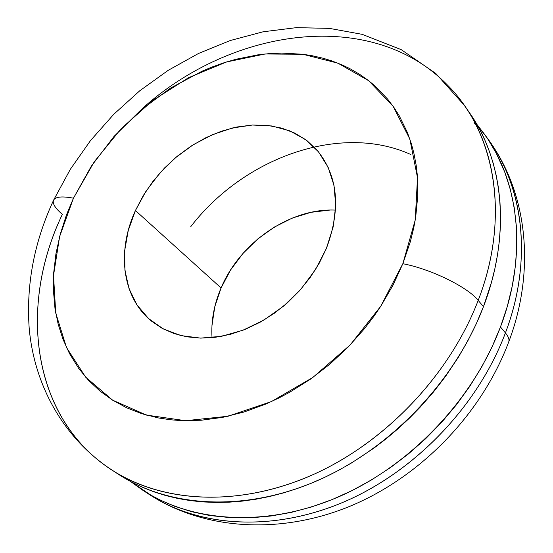 <?xml version="1.0" encoding="UTF-8"?>
<svg xmlns="http://www.w3.org/2000/svg" width="553" height="553" viewBox="0 0 553 553"><rect width="100%" height="100%" fill="white"/><g stroke="black" fill="none" stroke-linecap="round" stroke-linejoin="round"><path stroke-width="0.83" d="M410.886 154.543C340.918 122.731 244.232 157.17 190.785 226.619M474.039 122.725C520.85 169.667 536.223 252.064 505.428 332.899C508.414 336.507 509.513 339.528 508.732 341.948L508.518 342.48L508.732 341.948C509.513 339.528 508.414 336.507 505.428 332.899C532.124 262.495 524.382 190.156 490.179 142.218C527.797 195.112 535.373 271.461 508.801 341.713C482.126 412.946 422.188 475.601 351.853 505.47C281.498 535.09 204.257 530.368 149.158 494.396C199.751 527.555 274.24 532.159 345.342 501.329C416.319 470.347 478.338 405.059 505.428 332.899L500.472 326.982L505.428 332.899C479.029 403.158 419.575 467.043 350.802 498.882C281.892 530.534 208.695 528.931 157.163 499.311M53.786 199.778L70.342 169.287L90.45 140.649L113.731 114.319L139.791 90.74L168.216 70.321L198.555 53.447L230.359 40.493L263.117 31.784L296.311 27.65L329.36 28.376L362.236 34.355L401.181 49.625L435.736 73.418L464.112 105.077C498.82 153.686 506.251 227.774 478.2 300.39C449.748 374.803 385.337 442.594 312.127 475.062C238.792 507.371 162.499 503.182 111.194 469.545C32.226 418.338 17.841 307.302 62.351 214.35C55.507 208.509 52.521 203.919 53.399 200.587C54.934 196.771 61.618 195.976 73.452 198.188L94.3 161.711L121.211 128.614L153.063 100.217L188.608 77.669L226.454 61.984L265.074 53.98L302.809 54.27L337.918 63.166L368.602 80.655L393.107 106.266L409.842 139.079L417.501 177.631L415.248 219.963L402.84 263.712C430.732 268.965 467.617 286.993 478.2 300.39C510.55 217.011 495.329 132.734 447.723 85.342C372.812 7.991 233.311 26.641 142.321 108.519M476.783 124.231L485.423 135.45C519.723 183.513 527.417 256.177 500.472 326.982C473.14 399.549 410.685 465.301 339.3 496.553C267.783 527.645 192.962 523.117 142.232 489.868L130.75 481.601L150.99 495.212L161.234 500.555L174.707 506.292L191.843 511.746L209.822 515.534L231.804 517.781L251.256 517.788L271.184 515.977L291.383 512.355L311.664 506.907L331.924 499.656L351.874 490.67L371.436 479.969L390.342 467.686L408.473 453.882L425.651 438.695L441.681 422.278L456.474 404.72L469.829 386.27L481.698 367.012L491.928 347.208L500.472 326.982L507.267 306.542L512.251 286.081L515.431 265.73L516.792 245.739L516.364 226.191L514.172 207.313L510.267 189.195L504.716 171.99L496.276 153.243L487.711 138.796L476.783 124.225M335.547 210.099C290.159 207.893 240.071 242.408 221.076 287.968L135.423 210.52L143.331 195.472L153.084 181.218L164.469 168.057L177.25 156.25L191.179 146.04L205.965 137.649L221.304 131.248L236.891 127.003L252.403 125.033L267.493 125.4L281.83 128.144L295.081 133.238L306.929 140.614L317.069 150.153C338.118 176.02 341.215 208.806 326.367 248.497L333.183 226.868L335.733 205.536L333.991 185.393L328.109 167.241L318.424 151.757L305.408 139.48L289.634 130.798L271.751 125.953L252.465 125.026L232.495 127.978L212.539 134.628L193.28 144.706L175.377 157.826L159.416 173.531L145.944 191.297L135.423 210.52L128.234 230.56L124.667 250.73L124.923 270.327L129.049 288.631L136.999 304.931L148.557 318.576L163.37 328.959L180.921 335.588L200.573 338.111L221.559 336.321L243.009 330.217L264.009 319.993L283.654 306.058L301.081 288.977L315.521 269.511L326.367 248.497L319.185 263.304L310.178 277.482L299.519 290.74L287.436 302.788L274.177 313.371L260.041 322.268L245.325 329.298L230.345 334.337L215.407 337.282L200.829 338.111L186.893 336.832L173.87 333.507L162.008 328.226L151.515 321.127C122.089 297.542 116.496 251.511 135.423 210.52L221.076 287.968C214.004 304.551 210.99 321.113 212.027 337.662M122.358 476.776L132.464 482.499L143.054 487.546L154.142 491.9L165.713 495.543L177.672 498.433L190.004 500.562L202.709 501.903L215.718 502.456L228.942 502.193L242.387 501.108L256.025 499.193L269.74 496.463L283.495 492.91L297.286 488.527L311.028 483.336L324.625 477.363L338.07 470.61L351.328 463.089L373.773 448.234L386.125 438.799L398.077 428.713L409.531 418.061L420.467 406.856L433.379 392.105L445.303 376.704L458.25 357.425L467.838 340.814L476.244 323.885L483.46 306.666L478.2 300.39L483.46 306.666C511.249 234.479 503.748 160.723 469.138 112.238L464.112 105.077M53.385 200.628C34.238 241.986 26.164 284.373 29.157 327.791C34.03 384.328 62.786 437.541 111.194 469.545L118.515 474.336C169.688 507.889 245.636 512.161 318.542 480.135C391.324 447.951 455.271 380.644 483.46 306.666L491.465 282.362L494.914 268.475L497.555 254.608L499.373 240.88L500.361 227.331L500.534 213.983L499.905 200.87L498.481 188.096L496.276 175.681L493.304 163.619L489.599 151.999L485.188 140.863L480.073 130.211L468.571 111.429M62.351 214.35C16.134 310.468 33.664 425.983 119.317 474.522C171.644 504.53 246.666 505.642 317.761 472.49C388.718 439.165 450.474 372.84 478.2 300.39C467.617 286.993 430.732 268.965 402.84 263.712L380.754 306.265L350.16 344.968L312.915 377.402L271.343 401.602L228.043 416.243L185.614 420.709L146.469 415.103L112.625 400.165L85.611 377.105L66.464 347.464L55.729 312.984L53.523 275.456L59.606 236.629L73.452 198.188L91.349 166.114L113.973 136.494L140.614 110.241L170.455 88.141L202.612 70.936L212.096 66.996L224.048 62.745L236.103 59.233L257.843 54.865L269.878 53.558L281.802 53.06L302.809 54.27L311.913 55.68L322.987 58.203L331.613 60.837L342.037 64.895L350.035 68.731L359.588 74.282L368.609 80.655L375.369 86.316L387.66 99.153L394.4 108.118L399.238 115.798L407.367 132.444L411.314 143.607L413.831 152.96L416.146 165.084L417.308 175.08L417.764 195.824L415.69 217.239L413.692 228.14L410.305 241.827L402.84 263.712L392.955 285.3L380.747 306.272L373.842 316.406L364.496 328.662L348.003 347.208L329.899 364.116L310.42 379.178L289.896 392.132L279.341 397.773L265.986 403.973L244.302 411.937L222.652 417.363L201.257 420.239L180.499 420.55L170.428 419.762L158.227 417.909L141.907 413.727L126.672 407.782L112.612 400.158L99.893 390.992L88.563 380.374L78.747 368.471L69.415 353.436L62.98 339.238L58.162 324.162L54.989 308.436L53.358 289.765L53.662 273.058L55.957 253.654L60.249 234.202L66.484 214.854L73.452 198.188C61.618 195.976 54.934 196.771 53.399 200.587M211.951 325.738L214.785 306.749L221.076 287.968L230.553 270.03L242.885 253.551L257.622 239.076L274.281 227.11L292.288 218.076L311.035 212.311L329.878 210.064M485.976 136.232L490.179 142.218M142.543 490.069L149.158 494.396"/></g></svg>

